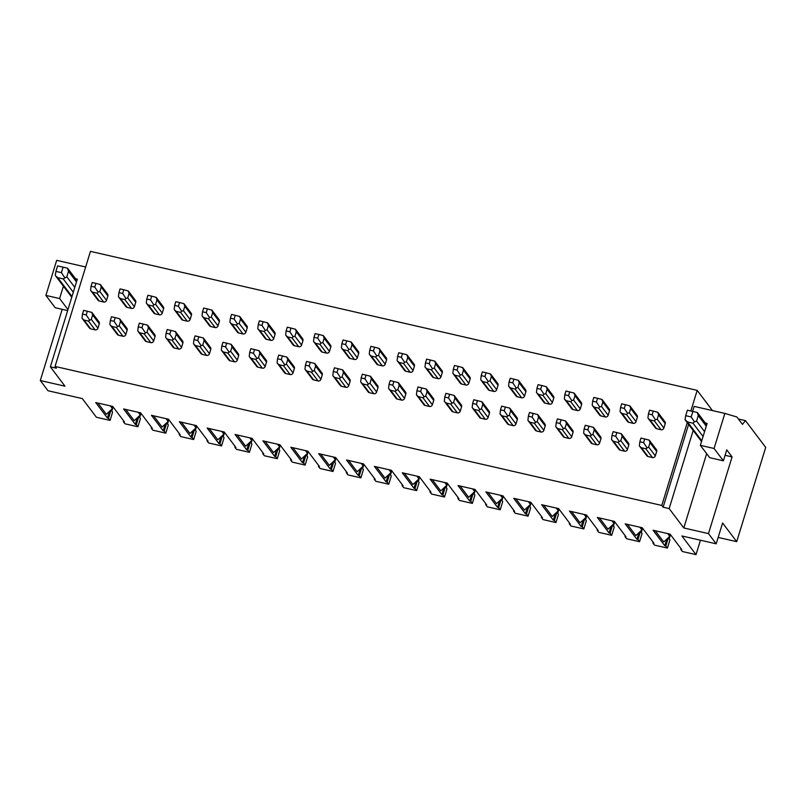 <?xml version="1.0" encoding="UTF-8"?>
<svg xmlns="http://www.w3.org/2000/svg" width="806" height="806" viewBox="0 0 806 806"><rect width="100%" height="100%" fill="white"/><g stroke="black" fill="none" stroke-linecap="round" stroke-linejoin="round"><path stroke-width="1.21" d="M110.069 420.389L108.467 418.274L110.996 410.063L112.598 412.168L110.069 420.389L96.408 417.256L82.303 398.597L48.017 390.739L40.3 380.533L64.984 386.185L50.355 366.821L77.326 279.148L75.522 278.735M40.3 380.533L62.203 309.333M706.64 453.667L683.79 527.96L708.474 533.612L716.191 543.828L722.599 523.003L736.704 541.662L765.7 447.411L745.479 420.651L742.457 424.369L736.875 416.974L724.856 413.418L714.066 448.489L700.354 445.345L706.258 426.173L698.268 415.604L697.291 412.45L687.387 410.194L692.868 411.453L691.185 416.934L694.409 421.81L696.586 421.085L704.575 431.643M708.474 533.612L732.08 456.901L725.078 455.299M732.08 456.901L726.76 449.859L723.385 460.81L709.673 457.677L700.354 445.345M55.674 275.954L57.74 277.657L63.221 278.906L66.807 276.801L68.5 271.32L67.513 268.166L57.609 265.909L55.916 271.39L61.407 272.65L64.631 277.516M691.185 416.934L685.694 415.674L685.04 419.664L687.518 421.941L692.999 423.2L694.409 421.81M67.956 309.595L59.604 298.552L63.412 286.19M59.604 298.552L45.892 295.409L55.211 307.731L67.654 310.582M85.658 266.977L56.682 260.338L45.892 295.409M690.853 410.969L697.19 390.376L90.453 251.371L55.05 366.438L56.38 368.201L50.355 366.821M693.19 430.475L669.151 508.586L663.116 507.206L688.596 424.399M724.856 413.418L694.137 406.385L692.606 411.372M705.3 423.019L707.104 423.432L706.258 426.173M61.407 272.65L63.09 267.169L66.596 267.955M55.271 275.37L55.916 271.39M63.09 267.169L57.609 265.909M685.694 415.674L687.387 410.194M692.868 411.453L696.374 412.239M685.04 419.664L685.443 420.238M698.268 415.604L696.586 421.085M714.066 448.489L723.385 460.81M55.05 366.438L661.786 505.443L663.116 507.206M661.786 505.443L687.266 422.636M697.19 390.376L712.464 410.576M738.427 419.039L745.479 420.651M100.407 284.578L107.551 294.019A2.358 2.186 142.9 0 1 107.863 295.943L106.513 300.336A2.358 2.186 142.9 0 1 103.652 302.018L99.259 301.011A2.358 2.186 142.9 0 1 98.05 300.245L91.038 290.956M110.221 325.02L111.913 326.43L116.296 327.438L119.167 325.745L120.517 321.362L119.671 318.773L126.854 328.244A2.358 2.186 142.9 0 1 127.167 330.168L125.817 334.55A2.358 2.186 142.9 0 1 122.955 336.243L118.563 335.236A2.358 2.186 142.9 0 1 117.354 334.47L110.341 325.181M128.275 290.966L135.418 300.406A2.358 2.186 142.9 0 1 135.73 302.331L134.38 306.713A2.358 2.186 142.9 0 1 131.519 308.406L127.126 307.398A2.358 2.186 142.9 0 1 125.917 306.633L118.905 297.343M147.589 325.181L154.722 334.631A2.358 2.186 142.9 0 1 155.034 336.555L153.684 340.938A2.358 2.186 142.9 0 1 150.823 342.631L146.43 341.623A2.358 2.186 142.9 0 1 145.221 340.847L138.209 331.568M156.152 297.343L163.286 306.794A2.358 2.186 142.9 0 1 163.598 308.718L162.248 313.101A2.358 2.186 142.9 0 1 159.387 314.793L154.994 313.786A2.358 2.186 142.9 0 1 153.785 313.01L146.773 303.731M175.456 331.568L182.589 341.019A2.358 2.186 142.9 0 1 182.902 342.943L181.562 347.326A2.358 2.186 142.9 0 1 178.69 349.008L174.298 348.011A2.358 2.186 142.9 0 1 173.099 347.235L166.076 337.956M184.02 303.731L191.153 313.181A2.358 2.186 142.9 0 1 191.465 315.106L190.125 319.488A2.358 2.186 142.9 0 1 187.254 321.171L182.861 320.173A2.358 2.186 142.9 0 1 181.662 319.398L174.64 310.119M203.324 337.956L210.457 347.396A2.358 2.186 142.9 0 1 210.769 349.32L209.429 353.703A2.358 2.186 142.9 0 1 206.558 355.396L202.165 354.388A2.358 2.186 142.9 0 1 200.966 353.622L193.944 344.333M211.887 310.119L219.02 319.559A2.358 2.186 142.9 0 1 219.333 321.483L217.993 325.866A2.358 2.186 142.9 0 1 215.121 327.558L210.729 326.551A2.358 2.186 142.9 0 1 209.53 325.785L202.508 316.496M231.191 344.333L238.324 353.784A2.358 2.186 142.9 0 1 238.647 355.708L237.296 360.091A2.358 2.186 142.9 0 1 234.425 361.783L230.032 360.776A2.358 2.186 142.9 0 1 228.833 360L221.811 350.721M239.755 316.496L246.888 325.946A2.358 2.186 142.9 0 1 247.21 327.871L245.86 332.253A2.358 2.186 142.9 0 1 242.989 333.946L238.596 332.938A2.358 2.186 142.9 0 1 237.397 332.163L230.375 322.884M259.058 350.721L266.192 360.171A2.358 2.186 142.9 0 1 266.514 362.096L265.164 366.478A2.358 2.186 142.9 0 1 262.293 368.161L257.9 367.163A2.358 2.186 142.9 0 1 256.701 366.387L249.679 357.108M267.622 322.884L274.755 332.334A2.358 2.186 142.9 0 1 275.078 334.258L273.728 338.641A2.358 2.186 142.9 0 1 270.856 340.334L266.464 339.326A2.358 2.186 142.9 0 1 265.265 338.55L258.242 329.271M286.926 357.108L294.059 366.559A2.358 2.186 142.9 0 1 294.381 368.473L293.031 372.866A2.358 2.186 142.9 0 1 290.16 374.548L285.767 373.541A2.358 2.186 142.9 0 1 284.568 372.775L277.546 363.486M295.49 329.271L302.623 338.721A2.358 2.186 142.9 0 1 302.945 340.636L301.595 345.028A2.358 2.186 142.9 0 1 298.724 346.711L294.331 345.703A2.358 2.186 142.9 0 1 293.132 344.938L286.11 335.649M314.793 363.496L321.937 372.936A2.358 2.186 142.9 0 1 322.249 374.861L320.899 379.243A2.358 2.186 142.9 0 1 318.027 380.936L313.645 379.928A2.358 2.186 142.9 0 1 312.436 379.163L305.424 369.873M323.357 335.659L330.5 345.099A2.358 2.186 142.9 0 1 330.813 347.023L329.463 351.406A2.358 2.186 142.9 0 1 326.591 353.099L322.209 352.091A2.358 2.186 142.9 0 1 321 351.325L313.987 342.036M342.661 369.873L349.804 379.324A2.358 2.186 142.9 0 1 350.116 381.248L348.766 385.631A2.358 2.186 142.9 0 1 345.895 387.323L341.512 386.316A2.358 2.186 142.9 0 1 340.303 385.54L333.291 376.261M351.225 342.036L358.368 351.487A2.358 2.186 142.9 0 1 358.68 353.411L357.33 357.793A2.358 2.186 142.9 0 1 354.459 359.486L350.076 358.479A2.358 2.186 142.9 0 1 348.867 357.703L341.855 348.424M361.028 382.477L362.72 383.898L367.113 384.905L369.984 383.213L371.334 378.83L370.488 376.231L377.671 385.711A2.358 2.186 142.9 0 1 377.984 387.636L376.634 392.018A2.358 2.186 142.9 0 1 373.762 393.701L369.38 392.703A2.358 2.186 142.9 0 1 368.171 391.928L361.159 382.649M379.092 348.424L386.235 357.874A2.358 2.186 142.9 0 1 386.548 359.798L385.197 364.181A2.358 2.186 142.9 0 1 382.326 365.864L377.943 364.866A2.358 2.186 142.9 0 1 376.734 364.09L369.722 354.811M398.396 382.649L405.539 392.089A2.358 2.186 142.9 0 1 405.851 394.013L404.501 398.396A2.358 2.186 142.9 0 1 401.63 400.088L397.247 399.081A2.358 2.186 142.9 0 1 396.038 398.315L389.026 389.026M406.959 354.811L414.103 364.252A2.358 2.186 142.9 0 1 414.415 366.176L413.065 370.559A2.358 2.186 142.9 0 1 410.194 372.251L405.811 371.244A2.358 2.186 142.9 0 1 404.602 370.478L397.59 361.189M426.263 389.026L433.406 398.476A2.358 2.186 142.9 0 1 433.719 400.401L432.369 404.783A2.358 2.186 142.9 0 1 429.497 406.476L425.115 405.468A2.358 2.186 142.9 0 1 423.906 404.693L416.893 395.414M434.827 361.189L441.97 370.639A2.358 2.186 142.9 0 1 442.282 372.563L440.932 376.946A2.358 2.186 142.9 0 1 438.061 378.639L433.678 377.631A2.358 2.186 142.9 0 1 432.469 376.865L425.457 367.576M454.131 395.414L461.274 404.864A2.358 2.186 142.9 0 1 461.586 406.788L460.236 411.171A2.358 2.186 142.9 0 1 457.375 412.863L452.982 411.856A2.358 2.186 142.9 0 1 451.773 411.08L444.761 401.801M462.694 367.576L469.838 377.027A2.358 2.186 142.9 0 1 470.15 378.951L468.8 383.334A2.358 2.186 142.9 0 1 465.939 385.026L461.546 384.019A2.358 2.186 142.9 0 1 460.337 383.243L453.325 373.964M481.998 401.801L489.141 411.251A2.358 2.186 142.9 0 1 489.454 413.176L488.104 417.558A2.358 2.186 142.9 0 1 485.242 419.241L480.85 418.233A2.358 2.186 142.9 0 1 479.641 417.468L472.628 408.179M490.562 373.964L497.705 383.414A2.358 2.186 142.9 0 1 498.017 385.339L496.667 389.721A2.358 2.186 142.9 0 1 493.806 391.404L489.413 390.406A2.358 2.186 142.9 0 1 488.204 389.63L481.192 380.351M509.866 408.189L517.009 417.629A2.358 2.186 142.9 0 1 517.321 419.553L515.971 423.936A2.358 2.186 142.9 0 1 513.11 425.628L508.717 424.621A2.358 2.186 142.9 0 1 507.508 423.855L500.496 414.566M508.939 386.568L510.631 387.978L515.014 388.986L517.885 387.303L519.235 382.91L518.389 380.321L525.572 389.792A2.358 2.186 142.9 0 1 525.885 391.716L524.535 396.099A2.358 2.186 142.9 0 1 521.673 397.791L517.281 396.784A2.358 2.186 142.9 0 1 516.072 396.018L509.06 386.729M537.743 414.566L544.876 424.016A2.358 2.186 142.9 0 1 545.188 425.941L543.838 430.323A2.358 2.186 142.9 0 1 540.977 432.016L536.584 431.009A2.358 2.186 142.9 0 1 535.375 430.233L528.363 420.954M546.307 386.729L553.44 396.179A2.358 2.186 142.9 0 1 553.752 398.104L552.402 402.486A2.358 2.186 142.9 0 1 549.541 404.179L545.148 403.171A2.358 2.186 142.9 0 1 543.939 402.396L536.927 393.116M565.611 420.954L572.744 430.404A2.358 2.186 142.9 0 1 573.056 432.328L571.716 436.711A2.358 2.186 142.9 0 1 568.845 438.393L564.452 437.396A2.358 2.186 142.9 0 1 563.253 436.62L556.231 427.341M574.174 393.116L581.307 402.567A2.358 2.186 142.9 0 1 581.62 404.491L580.28 408.874A2.358 2.186 142.9 0 1 577.408 410.556L573.016 409.559A2.358 2.186 142.9 0 1 571.817 408.783L564.794 399.504M593.478 427.341L600.611 436.781A2.358 2.186 142.9 0 1 600.923 438.706L599.583 443.099A2.358 2.186 142.9 0 1 596.712 444.781L592.319 443.774A2.358 2.186 142.9 0 1 591.12 443.008L584.098 433.719M602.042 399.504L609.175 408.954A2.358 2.186 142.9 0 1 609.487 410.869L608.147 415.261A2.358 2.186 142.9 0 1 605.276 416.944L600.883 415.936A2.358 2.186 142.9 0 1 599.684 415.171L592.662 405.881M621.345 433.729L628.478 443.169A2.358 2.186 142.9 0 1 628.801 445.093L627.451 449.476A2.358 2.186 142.9 0 1 624.579 451.169L620.187 450.161A2.358 2.186 142.9 0 1 618.988 449.395L611.966 440.106M629.909 405.892L637.042 415.332A2.358 2.186 142.9 0 1 637.365 417.256L636.015 421.639A2.358 2.186 142.9 0 1 633.143 423.331L628.751 422.324A2.358 2.186 142.9 0 1 627.552 421.558L620.529 412.269M649.213 440.106L656.346 449.557A2.358 2.186 142.9 0 1 656.668 451.481L655.318 455.864A2.358 2.186 142.9 0 1 652.447 457.556L648.054 456.549A2.358 2.186 142.9 0 1 646.855 455.773L639.833 446.494M657.777 412.269L664.91 421.719A2.358 2.186 142.9 0 1 665.232 423.644L663.882 428.026A2.358 2.186 142.9 0 1 661.011 429.719L656.618 428.711A2.358 2.186 142.9 0 1 655.419 427.936L648.397 418.657M91.844 312.416L98.987 321.856A2.358 2.186 142.9 0 1 99.299 323.78L97.949 328.163A2.358 2.186 142.9 0 1 95.088 329.856L90.695 328.848A2.358 2.186 142.9 0 1 89.486 328.082L82.474 318.793M82.353 318.632L84.046 320.053L88.428 321.05L91.3 319.367L92.65 314.985L91.803 312.385L83.633 310.35L82.484 314.078L86.212 314.934L87.36 311.207M82.011 318.158L82.484 314.078M89.506 319.871L86.212 314.934M94.776 287.097L95.924 283.369L92.196 282.523L91.048 286.241L94.776 287.097L98.07 292.034L99.863 291.53L101.213 287.148L100.367 284.548L95.924 283.369M90.917 290.795L92.609 292.215L96.992 293.213L98.07 292.034M90.574 290.321L91.048 286.241M100.367 284.548L99.692 284.447L100.367 284.548M119.671 318.773L111.5 316.738L110.351 320.466L114.089 321.322L115.228 317.594M117.374 326.259L114.089 321.322M109.878 324.536L110.351 320.466M122.653 293.485L123.792 289.757L120.064 288.901L118.915 292.628L122.653 293.485L125.938 298.421L127.731 297.908L129.081 293.525L128.235 290.936L123.792 289.757M118.784 297.182L120.477 298.593L124.859 299.6L125.938 298.421M118.442 296.699L118.915 292.628M128.235 290.936L127.56 290.835L128.235 290.936M138.088 331.407L139.781 332.818L144.163 333.825L147.035 332.132L148.385 327.75L147.538 325.161L139.367 323.125L138.219 326.853L141.957 327.71L143.095 323.982M145.241 332.636L141.957 327.71M137.745 330.923L138.219 326.853M150.521 299.872L151.659 296.145L147.931 295.288L146.783 299.016L150.521 299.872L153.805 304.799L155.598 304.295L156.948 299.913L156.102 297.323L151.659 296.145M146.652 303.57L148.344 304.98L152.727 305.988L153.805 304.799M146.309 303.086L146.783 299.016M156.102 297.323L155.427 297.223L156.102 297.323M165.955 337.785L167.648 339.205L172.031 340.213L174.902 338.52L176.252 334.137L175.406 331.538L167.235 329.513L166.086 333.241L169.824 334.087L170.963 330.359M173.109 339.024L169.824 334.087M165.613 337.311L166.086 333.241M178.388 306.25L179.526 302.532L175.799 301.676L174.65 305.403L178.388 306.25L181.672 311.187L183.466 310.683L184.816 306.3L183.97 303.701L179.526 302.532M174.519 309.947L176.212 311.368L180.594 312.375L181.672 311.187M174.177 309.474L174.65 305.403M183.97 303.701L183.294 303.6L183.97 303.701M193.823 344.172L195.515 345.583L199.908 346.59L202.769 344.908L204.12 340.515L203.273 337.926L195.102 335.89L193.954 339.618L197.692 340.475L198.84 336.747M200.976 345.411L197.692 340.475M193.48 343.688L193.954 339.618M206.255 312.637L207.404 308.91L203.666 308.053L202.518 311.781L206.255 312.637L209.54 317.574L211.333 317.07L212.683 312.688L211.837 310.088L207.404 308.91M202.387 316.335L204.079 317.745L208.472 318.753L209.54 317.574M202.044 315.851L202.518 311.781M211.837 310.088L211.162 309.988L211.837 310.088M221.69 350.56L223.383 351.97L227.776 352.978L230.637 351.285L231.987 346.902L231.141 344.313L222.97 342.278L221.831 346.006L225.559 346.862L226.708 343.134M228.844 351.799L225.559 346.862M221.348 350.076L221.831 346.006M234.123 319.025L235.271 315.297L231.534 314.441L230.395 318.169L234.123 319.025L237.407 323.962L239.201 323.448L240.551 319.065L239.704 316.476L235.271 315.297M230.254 322.722L231.947 324.133L236.339 325.14L237.407 323.962M229.911 322.239L230.395 318.169M239.704 316.476L239.029 316.375L239.704 316.476M249.558 356.947L251.25 358.358L255.643 359.365L258.504 357.673L259.854 353.29L259.018 350.691L250.837 348.666L249.699 352.393L253.427 353.25L254.575 349.522M256.711 358.176L253.427 353.25M249.215 356.464L249.699 352.393M261.99 325.412L263.139 321.685L259.401 320.828L258.263 324.556L261.99 325.412L265.275 330.339L267.068 329.835L268.418 325.453L267.582 322.853L263.139 321.685M258.122 329.11L259.814 330.52L264.207 331.528L265.275 330.339M257.779 328.626L258.263 324.556M267.582 322.853L266.897 322.763L267.582 322.853M277.425 363.325L279.118 364.745L283.51 365.743L286.372 364.06L287.722 359.678L286.886 357.078L278.705 355.053L277.566 358.771L281.294 359.627L282.443 355.899M284.578 364.564L281.294 359.627M277.083 362.851L277.566 358.771M289.858 331.79L291.006 328.062L287.268 327.216L286.13 330.934L289.858 331.79L293.142 336.727L294.936 336.223L296.286 331.84L295.449 329.241L291.006 328.062M285.989 335.487L287.682 336.908L292.074 337.905L293.142 336.727M285.646 335.014L286.13 330.934M295.449 329.241L294.764 329.14L295.449 329.241M305.293 369.712L306.985 371.123L311.378 372.13L314.249 370.438L315.589 366.055L314.753 363.466L306.582 361.431L305.434 365.158L309.161 366.015L310.31 362.287M312.446 370.951L309.161 366.015M304.96 369.229L305.434 365.158M317.725 338.177L318.874 334.45L315.146 333.593L313.997 337.321L317.725 338.177L321.01 343.114L322.813 342.61L324.153 338.218L323.317 335.628L318.874 334.45M313.856 341.875L315.549 343.285L319.942 344.293L321.01 343.114M313.524 341.391L313.997 337.321M323.317 335.628L322.642 335.528L323.317 335.628M333.16 376.1L334.853 377.51L339.245 378.518L342.117 376.825L343.457 372.443L342.621 369.853L334.45 367.818L333.301 371.546L337.029 372.402L338.177 368.674M340.313 377.329L337.029 372.402M332.828 375.616L333.301 371.546M345.593 344.565L346.741 340.837L343.013 339.981L341.865 343.709L345.593 344.565L348.877 349.492L350.681 348.988L352.021 344.605L351.184 342.016L346.741 340.837M341.724 348.263L343.416 349.673L347.809 350.681L348.877 349.492M341.391 347.779L341.865 343.709M351.184 342.016L350.509 341.915L351.184 342.016M370.488 376.231L362.317 374.206L361.169 377.933L364.896 378.78L366.045 375.062M368.181 383.716L364.896 378.78M360.695 382.004L361.169 377.933M373.46 350.942L374.609 347.225L370.881 346.368L369.732 350.096L373.46 350.942L376.745 355.879L378.548 355.375L379.898 350.993L379.052 348.394L374.609 347.225M369.591 354.65L371.284 356.061L375.677 357.068L376.745 355.879M369.259 354.166L369.732 350.096M379.052 348.394L378.377 348.293L379.052 348.394M388.895 388.865L390.588 390.285L394.98 391.283L397.852 389.6L399.202 385.218L398.355 382.618L390.185 380.583L389.036 384.311L392.764 385.167L393.912 381.44M396.048 390.104L392.764 385.167M388.563 388.381L389.036 384.311M401.328 357.33L402.476 353.602L398.748 352.746L397.6 356.474L401.328 357.33L404.612 362.267L406.415 361.763L407.765 357.38L406.919 354.781L402.476 353.602M397.459 361.028L399.151 362.448L403.544 363.446L404.612 362.267M397.126 360.554L397.6 356.474M406.919 354.781L406.244 354.68L406.919 354.781M416.762 395.252L418.465 396.663L422.848 397.67L425.719 395.978L427.069 391.595L426.223 389.006L418.052 386.971L416.904 390.698L420.631 391.555L421.78 387.827M423.916 396.492L420.631 391.555M416.43 394.769L416.904 390.698M429.195 363.718L430.344 359.99L426.616 359.133L425.467 362.861L429.195 363.718L432.479 368.654L434.283 368.14L435.633 363.758L434.787 361.169L430.344 359.99M425.326 367.415L427.029 368.826L431.411 369.833L432.479 368.654M424.994 366.932L425.467 362.861M434.787 361.169L434.112 361.068L434.787 361.169M444.63 401.64L446.333 403.05L450.715 404.058L453.587 402.365L454.937 397.983L454.09 395.393L445.92 393.358L444.771 397.086L448.499 397.942L449.647 394.215M451.793 402.869L448.499 397.942M444.297 401.156L444.771 397.086M457.062 370.105L458.211 366.377L454.483 365.521L453.335 369.249L457.062 370.105L460.357 375.032L462.15 374.528L463.5 370.145L462.654 367.556L458.211 366.377M453.194 373.803L454.896 375.213L459.279 376.221L460.357 375.032M452.861 373.319L453.335 369.249M462.654 367.556L461.979 367.455L462.654 367.556M472.507 408.017L474.2 409.438L478.583 410.435L481.454 408.753L482.804 404.37L481.958 401.771L473.787 399.746L472.638 403.463L476.366 404.32L477.515 400.592M479.661 409.257L476.366 404.32M472.165 407.544L472.638 403.463M484.93 376.483L486.078 372.755L482.351 371.909L481.202 375.626L484.93 376.483L488.224 381.419L490.018 380.916L491.368 376.533L490.522 373.934L486.078 372.755M481.071 380.18L482.764 381.601L487.146 382.608L488.224 381.419M480.729 379.707L481.202 375.626M490.522 373.934L489.846 373.833L490.522 373.934M500.375 414.405L502.067 415.815L506.45 416.823L509.321 415.14L510.672 410.748L509.825 408.158L501.654 406.123L500.506 409.851L504.234 410.707L505.382 406.98M507.528 415.644L504.234 410.707M500.032 413.921L500.506 409.851M512.797 382.87L513.946 379.142L510.218 378.286L509.07 382.014L512.797 382.87L516.092 387.807M518.389 380.321L513.946 379.142M508.596 386.084L509.07 382.014M528.242 420.792L529.935 422.203L534.318 423.21L537.189 421.518L538.539 417.135L537.693 414.546L529.522 412.511L528.373 416.239L532.111 417.095L533.25 413.367M535.396 422.022L532.111 417.095M527.9 420.309L528.373 416.239M540.675 389.258L541.813 385.53L538.086 384.674L536.937 388.401L540.675 389.258L543.959 394.194L545.753 393.681L547.103 389.298L546.256 386.709L541.813 385.53M536.806 392.955L538.499 394.366L542.881 395.373L543.959 394.194M536.464 392.472L536.937 388.401M546.256 386.709L545.581 386.608L546.256 386.709M556.11 427.18L557.802 428.591L562.185 429.598L565.056 427.905L566.406 423.523L565.56 420.923L557.389 418.898L556.241 422.626L559.979 423.472L561.117 419.755M563.263 428.409L559.979 423.472M555.767 426.696L556.241 422.626M568.542 395.635L569.681 391.918L565.953 391.061L564.805 394.789L568.542 395.635L571.827 400.572L573.62 400.068L574.97 395.686L574.124 393.086L569.681 391.918M564.674 399.343L566.366 400.753L570.749 401.761L571.827 400.572M564.331 398.859L564.805 394.789M574.124 393.086L573.449 392.985L574.124 393.086M583.977 433.557L585.67 434.978L590.063 435.975L592.924 434.293L594.274 429.91L593.428 427.311L585.257 425.286L584.108 429.004L587.846 429.86L588.985 426.132M591.13 434.797L587.846 429.86M583.635 433.084L584.108 429.004M596.41 402.023L597.548 398.295L593.821 397.449L592.672 401.166L596.41 402.023L599.694 406.959L601.488 406.456L602.838 402.073L601.991 399.474L597.548 398.295M592.541 405.72L594.234 407.141L598.626 408.138L599.694 406.959M592.198 405.247L592.672 401.166M601.991 399.474L601.316 399.373L601.991 399.474M611.845 439.945L613.537 441.356L617.93 442.363L620.791 440.67L622.141 436.288L621.295 433.699L613.124 431.663L611.986 435.391L615.713 436.248L616.862 432.52M618.998 441.184L615.713 436.248M611.502 439.461L611.986 435.391M624.277 408.41L625.426 404.683L621.688 403.826L620.549 407.554L624.277 408.41L627.562 413.347L629.355 412.833L630.705 408.451L629.859 405.861L625.426 404.683M620.408 412.108L622.101 413.518L626.494 414.526L627.562 413.347M620.066 411.624L620.549 407.554M629.859 405.861L629.184 405.761L629.859 405.861M639.712 446.333L641.405 447.743L645.797 448.751L648.659 447.058L650.009 442.675L649.173 440.086L640.992 438.051L639.853 441.779L643.581 442.635L644.729 438.907M646.865 447.562L643.581 442.635M639.37 445.849L639.853 441.779M652.145 414.798L653.293 411.07L649.555 410.214L648.417 413.941L652.145 414.798L655.429 419.725L657.222 419.221L658.573 414.838L657.736 412.249L653.293 411.07M648.276 418.495L649.968 419.906L654.361 420.913L655.429 419.725M647.933 418.012L648.417 413.941M657.736 412.249L657.051 412.148L657.736 412.249M108.467 418.274L107.43 418.042L95.723 402.547L112.729 406.446L124.436 421.931L123.389 421.699L124.99 423.805L137.937 426.777L140.466 418.556L138.783 416.42M140.959 413.317L139.67 417.508M137.937 426.777L136.335 424.661L135.297 424.419L123.59 408.934L140.597 412.823L152.304 428.318L151.256 428.077L152.858 430.192L165.804 433.165L168.333 424.943L166.651 422.807M168.827 419.694L167.537 423.896M165.804 433.165L164.202 431.049L163.165 430.807L151.457 415.312L168.464 419.211L180.171 434.706L179.134 434.464L180.725 436.58L193.672 439.542L196.201 431.321L194.518 429.195M196.694 426.082L195.405 430.273M193.672 439.542L192.08 437.436L191.032 437.195L179.325 421.699L196.332 425.598L208.039 441.094L207.001 440.852L208.593 442.968L221.539 445.93L224.068 437.708L222.385 435.572M224.562 432.469L223.272 436.661M221.539 445.93L219.947 443.814L218.9 443.582L207.192 428.087L224.199 431.976L235.906 447.471L234.868 447.239L236.46 449.345L249.407 452.317L251.935 444.096L250.253 441.96M252.439 438.847L251.14 443.048M249.407 452.317L247.815 450.201L246.767 449.96L235.06 434.464L252.066 438.363L263.774 453.859L262.736 453.617L264.328 455.733L277.274 458.695L279.803 450.483L278.12 448.348M280.307 445.234L279.017 449.426M277.274 458.695L275.682 456.589L274.634 456.347L262.927 440.852L279.934 444.751L291.641 460.246L290.603 460.004L292.195 462.12L305.142 465.082L307.67 456.861L305.988 454.735M308.174 451.622L306.885 455.813M305.142 465.082L303.55 462.966L302.502 462.735L290.795 447.239L307.801 451.138L319.508 466.624L318.471 466.392L320.063 468.498L333.009 471.47L335.538 463.249L333.855 461.113M336.042 458.01L334.752 462.201M333.009 471.47L331.417 469.354L330.369 469.112L318.662 453.627L335.669 457.516L347.376 473.011L346.338 472.769L347.93 474.885L360.876 477.857L363.405 469.636L361.723 467.5M363.909 464.387L362.619 468.588M360.876 477.857L359.285 475.742L358.247 475.5L346.53 460.004L363.536 463.903L375.243 479.399L374.206 479.157L375.808 481.273L388.754 484.235L391.283 476.014L389.59 473.888M391.776 470.775L390.487 474.966M388.754 484.235L387.152 482.129L386.114 481.887L374.397 466.392L391.404 470.291L403.121 485.786L402.073 485.544L403.675 487.66L416.621 490.622L419.15 482.401L417.458 480.265M419.644 477.162L418.354 481.353M416.621 490.622L415.019 488.507L413.982 488.275L402.265 472.779L419.271 476.668L430.988 492.164L429.941 491.932L431.542 494.038L444.489 497.01L447.018 488.789L445.325 486.653M447.511 483.54L446.222 487.741M444.489 497.01L442.887 494.894L441.849 494.652L430.142 479.157L447.149 483.056L458.856 498.551L457.808 498.31L459.41 500.425L472.356 503.387L474.885 495.176L473.193 493.04M475.379 489.927L474.089 494.118M472.356 503.387L470.754 501.282L469.717 501.04L458.01 485.544L475.016 489.444L486.723 504.939L485.675 504.697L487.277 506.813L500.224 509.775L502.753 501.554L501.06 499.428M503.246 496.315L501.957 500.506M500.224 509.775L498.622 507.659L497.584 507.427L485.877 491.932L502.884 495.831L514.591 511.326L513.543 511.085L515.145 513.2L528.091 516.162L530.62 507.941L528.938 505.805M531.114 502.702L529.824 506.893M528.091 516.162L526.489 514.047L525.452 513.815L513.744 498.32L530.751 502.209L542.458 517.704L541.41 517.472L543.012 519.578L555.959 522.55L558.487 514.329L556.805 512.193M558.981 509.08L557.692 513.281M555.959 522.55L554.357 520.434L553.319 520.192L541.612 504.697L558.618 508.596L570.326 524.091L569.288 523.85L570.88 525.965L583.826 528.927L586.355 520.716L584.672 518.58M586.849 515.467L585.559 519.658M583.826 528.927L582.234 526.822L581.186 526.58L569.479 511.085L586.486 514.984L598.193 530.479L597.155 530.237L598.747 532.353L611.694 535.315L614.222 527.094L612.54 524.968M614.716 521.855L613.426 526.046M611.694 535.315L610.102 533.199L609.054 532.968L597.347 517.472L614.353 521.371L626.061 536.856L625.023 536.625L626.615 538.73L639.561 541.703L642.09 533.481L640.407 531.345M642.583 528.242L641.294 532.434M639.561 541.703L637.969 539.587L636.921 539.345L625.214 523.86L642.221 527.749L653.928 543.244L652.89 543.002L654.482 545.118L667.428 548.09L669.957 539.869L668.275 537.733M670.461 534.62L669.171 538.821M113.092 406.929L111.802 411.12M667.428 548.09L665.837 545.974L664.789 545.733L653.082 530.237L670.088 534.136L681.795 549.632L680.758 549.39L682.35 551.505L696.011 554.629L700.444 540.222M736.704 541.662L718.166 537.421M683.79 527.96L669.151 508.586M716.191 543.828L681.906 535.97L696.011 554.629M680.758 549.39L681.01 548.584M655.197 530.721L663.701 541.975L669.786 536.333L667.711 533.592M669.786 536.333L669.131 533.915M664.789 545.733L666.844 539.063M665.837 545.974L668.365 537.753M652.89 543.002L653.132 542.196M637.969 539.587L640.498 531.366M636.921 539.345L638.977 532.675M627.33 524.343L635.833 535.597L641.919 529.945L641.264 527.527M641.919 529.945L639.843 527.205M625.023 536.625L625.265 535.809M610.102 533.199L612.631 524.988M609.054 532.968L611.109 526.288M599.463 517.956L607.966 529.21L614.051 523.557L613.396 521.15M614.051 523.557L611.976 520.827M597.155 530.237L597.397 529.431M582.234 526.822L584.763 518.601M581.186 526.58L583.242 519.9M571.595 511.568L580.098 522.822L586.184 517.18L585.519 514.762M586.184 517.18L584.108 514.44M569.288 523.85L569.53 523.044M554.357 520.434L556.886 512.213M553.319 520.192L555.374 513.523M543.728 505.181L552.231 516.434L558.306 510.792L557.651 508.374M558.306 510.792L556.241 508.052M541.41 517.472L541.662 516.656M526.489 514.047L529.018 505.825M525.452 513.815L527.507 507.135M515.86 498.803L524.363 510.057L530.439 504.405L529.784 501.997M530.439 504.405L528.373 501.664M513.543 511.085L513.795 510.269M498.622 507.659L501.151 499.448M497.584 507.427L499.639 500.748M487.993 492.416L496.496 503.669L502.571 498.027L501.916 495.609M502.571 498.027L500.506 495.287M485.675 504.697L485.927 503.891M470.754 501.282L473.283 493.06M469.717 501.04L471.772 494.36M460.115 486.028L468.629 497.282L474.704 491.64L474.049 489.222M474.704 491.64L472.638 488.899M457.808 498.31L458.06 497.504M442.887 494.894L445.416 486.673M441.849 494.652L443.905 487.983M432.248 479.651L440.751 490.894L446.836 485.252L446.181 482.834M446.836 485.252L444.771 482.512M429.941 491.932L430.192 491.116M415.019 488.507L417.548 480.285M413.982 488.275L416.027 481.595M404.38 473.263L412.884 484.517L418.969 478.865L418.314 476.457M418.969 478.865L416.904 476.124M402.073 485.544L402.325 484.728M387.152 482.129L389.681 473.908M386.114 481.887L388.16 475.208M376.513 466.875L385.016 478.129L391.101 472.487L390.447 470.069M391.101 472.487L389.036 469.747M374.206 479.157L374.458 478.351M359.285 475.742L361.813 467.52M358.247 475.5L360.292 468.83M348.645 460.488L357.149 471.742L363.234 466.1L362.579 463.682M363.234 466.1L361.159 463.359M346.338 472.769L346.59 471.963M331.417 469.354L333.946 461.133M330.369 469.112L332.425 462.443M320.778 454.11L329.281 465.364L335.367 459.712L334.712 457.294M335.367 459.712L333.291 456.972M318.471 466.392L318.723 465.576M303.55 462.966L306.079 454.755M302.502 462.735L304.557 456.055M292.91 447.723L301.414 458.977L307.499 453.325L306.844 450.917M307.499 453.325L305.424 450.594M290.603 460.004L290.855 459.198M275.682 456.589L278.211 448.368M274.634 456.347L276.69 449.667M265.043 441.335L273.546 452.589L279.632 446.947L278.977 444.529M279.632 446.947L277.556 444.207M262.736 453.617L262.978 452.811M247.815 450.201L250.344 441.98M246.767 449.96L248.822 443.29M237.176 434.948L245.679 446.202L251.764 440.56L251.109 438.142M251.764 440.56L249.689 437.819M234.868 447.239L235.11 446.423M219.947 443.814L222.476 435.593M218.9 443.582L220.955 436.902M209.308 428.57L217.811 439.824L223.897 434.172L223.242 431.764M223.897 434.172L221.821 431.432M207.001 440.852L207.243 440.036M192.08 437.436L194.609 429.215M191.032 437.195L193.087 430.515M181.441 422.183L189.944 433.437L196.029 427.795L195.364 425.377M196.029 427.795L193.954 425.054M179.134 434.464L179.375 433.658M164.202 431.049L166.731 422.828M163.165 430.807L165.22 424.137M153.573 415.795L162.077 427.049L168.152 421.407L167.497 418.989M168.152 421.407L166.086 418.667M151.256 428.077L151.508 427.271M136.335 424.661L138.864 416.44M135.297 424.419L137.352 417.75M125.706 409.418L134.209 420.672L140.284 415.019L139.629 412.601M140.284 415.019L138.219 412.279M107.43 418.042L109.485 411.362M97.838 403.03L106.342 414.284L112.417 408.632L111.762 406.224M110.351 405.892L112.417 408.632M123.389 421.699L123.64 420.883M73.296 292.235L63.221 278.906M57.74 277.657L71.986 296.497M687.518 421.941L701.764 440.791M703.074 436.52L692.999 423.2M76.479 281.878L68.5 271.32M66.807 276.801L74.797 287.359M97.949 328.163L91.3 319.367M99.299 323.78L92.65 314.985M95.088 329.856L88.428 321.05M90.695 328.848L84.046 320.053M103.652 302.018L96.992 293.213M106.513 300.336L99.863 291.53M99.259 301.011L92.609 292.215M107.863 295.943L101.213 287.148M127.167 330.168L120.517 321.362M122.955 336.243L116.296 327.438M125.817 334.55L119.167 325.745M118.563 335.236L111.913 326.43M131.519 308.406L124.859 299.6M134.38 306.713L127.731 297.908M127.126 307.398L120.477 298.593M135.73 302.331L129.081 293.525M155.034 336.555L148.385 327.75M150.823 342.631L144.163 333.825M153.684 340.938L147.035 332.132M146.43 341.623L139.781 332.818M159.387 314.793L152.727 305.988M162.248 313.101L155.598 304.295M154.994 313.786L148.344 304.98M163.598 308.718L156.948 299.913M182.902 342.943L176.252 334.137M178.69 349.008L172.031 340.213M181.562 347.326L174.902 338.52M174.298 348.011L167.648 339.205M187.254 321.171L180.594 312.375M190.125 319.488L183.466 310.683M182.861 320.173L176.212 311.368M191.465 315.106L184.816 306.3M210.769 349.32L204.12 340.515M206.558 355.396L199.908 346.59M209.429 353.703L202.769 344.908M202.165 354.388L195.515 345.583M215.121 327.558L208.472 318.753M217.993 325.866L211.333 317.07M210.729 326.551L204.079 317.745M219.333 321.483L212.683 312.688M238.647 355.708L231.987 346.902M234.425 361.783L227.776 352.978M237.296 360.091L230.637 351.285M230.032 360.776L223.383 351.97M242.989 333.946L236.339 325.14M245.86 332.253L239.201 323.448M238.596 332.938L231.947 324.133M247.21 327.871L240.551 319.065M266.514 362.096L259.854 353.29M262.293 368.161L255.643 359.365M265.164 366.478L258.504 357.673M257.9 367.163L251.25 358.358M270.856 340.334L264.207 331.528M273.728 338.641L267.068 329.835M266.464 339.326L259.814 330.52M275.078 334.258L268.418 325.453M294.381 368.473L287.722 359.678M290.16 374.548L283.51 365.743M293.031 372.866L286.372 364.06M285.767 373.541L279.118 364.745M298.724 346.711L292.074 337.905M301.595 345.028L294.936 336.223M294.331 345.703L287.682 336.908M302.945 340.636L296.286 331.84M322.249 374.861L315.589 366.055M318.027 380.936L311.378 372.13M320.899 379.243L314.249 370.438M313.645 379.928L306.985 371.123M326.591 353.099L319.942 344.293M329.463 351.406L322.813 342.61M322.209 352.091L315.549 343.285M330.813 347.023L324.153 338.218M350.116 381.248L343.457 372.443M345.895 387.323L339.245 378.518M348.766 385.631L342.117 376.825M341.512 386.316L334.853 377.51M354.459 359.486L347.809 350.681M357.33 357.793L350.681 348.988M350.076 358.479L343.416 349.673M358.68 353.411L352.021 344.605M377.984 387.636L371.334 378.83M373.762 393.701L367.113 384.905M376.634 392.018L369.984 383.213M369.38 392.703L362.72 383.898M382.326 365.864L375.677 357.068M385.197 364.181L378.548 355.375M377.943 364.866L371.284 356.061M386.548 359.798L379.898 350.993M405.851 394.013L399.202 385.218M401.63 400.088L394.98 391.283M404.501 398.396L397.852 389.6M397.247 399.081L390.588 390.285M410.194 372.251L403.544 363.446M413.065 370.559L406.415 361.763M405.811 371.244L399.151 362.448M414.415 366.176L407.765 357.38M433.719 400.401L427.069 391.595M429.497 406.476L422.848 397.67M432.369 404.783L425.719 395.978M425.115 405.468L418.465 396.663M438.061 378.639L431.411 369.833M440.932 376.946L434.283 368.14M433.678 377.631L427.029 368.826M442.282 372.563L435.633 363.758M461.586 406.788L454.937 397.983M457.375 412.863L450.715 404.058M460.236 411.171L453.587 402.365M452.982 411.856L446.333 403.05M465.939 385.026L459.279 376.221M468.8 383.334L462.15 374.528M461.546 384.019L454.896 375.213M470.15 378.951L463.5 370.145M489.454 413.176L482.804 404.37M485.242 419.241L478.583 410.435M488.104 417.558L481.454 408.753M480.85 418.233L474.2 409.438M493.806 391.404L487.146 382.608M496.667 389.721L490.018 380.916M489.413 390.406L482.764 381.601M498.017 385.339L491.368 376.533M517.321 419.553L510.672 410.748M513.11 425.628L506.45 416.823M515.971 423.936L509.321 415.14M508.717 424.621L502.067 415.815M521.673 397.791L515.014 388.986M524.535 396.099L517.885 387.303M517.281 396.784L510.631 387.978M525.885 391.716L519.235 382.91M545.188 425.941L538.539 417.135M540.977 432.016L534.318 423.21M543.838 430.323L537.189 421.518M536.584 431.009L529.935 422.203M549.541 404.179L542.881 395.373M552.402 402.486L545.753 393.681M545.148 403.171L538.499 394.366M553.752 398.104L547.103 389.298M573.056 432.328L566.406 423.523M568.845 438.393L562.185 429.598M571.716 436.711L565.056 427.905M564.452 437.396L557.802 428.591M577.408 410.556L570.749 401.761M580.28 408.874L573.62 400.068M573.016 409.559L566.366 400.753M581.62 404.491L574.97 395.686M600.923 438.706L594.274 429.91M596.712 444.781L590.063 435.975M599.583 443.099L592.924 434.293M592.319 443.774L585.67 434.978M605.276 416.944L598.626 408.138M608.147 415.261L601.488 406.456M600.883 415.936L594.234 407.141M609.487 410.869L602.838 402.073M628.801 445.093L622.141 436.288M624.579 451.169L617.93 442.363M627.451 449.476L620.791 440.67M620.187 450.161L613.537 441.356M633.143 423.331L626.494 414.526M636.015 421.639L629.355 412.833M628.751 422.324L622.101 413.518M637.365 417.256L630.705 408.451M656.668 451.481L650.009 442.675M652.447 457.556L645.797 448.751M655.318 455.864L648.659 447.058M648.054 456.549L641.405 447.743M661.011 429.719L654.361 420.913M663.882 428.026L657.222 419.221M656.618 428.711L649.968 419.906M665.232 423.644L658.573 414.838M76.892 280.548L67.543 268.176M71.754 297.233L55.805 276.126M701.532 441.517L685.584 420.41M706.671 424.833L697.321 412.46"/></g></svg>
